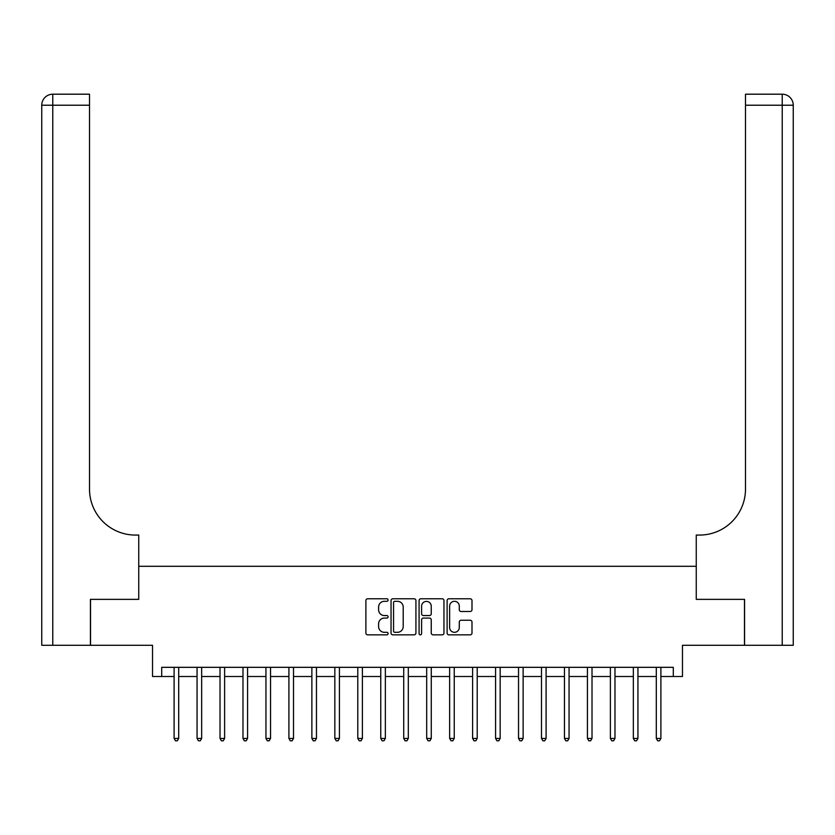 <?xml version="1.0" encoding="UTF-8"?>
<svg xmlns="http://www.w3.org/2000/svg" width="835" height="835" viewBox="0 0 835 835"><rect width="100%" height="100%" fill="white"/><g stroke="black" fill="none" stroke-linecap="round" stroke-linejoin="round"><path stroke-width="1.25" d="M388.108 600.041A1.263 1.263 0 0 0 386.845 598.778L367.692 598.778A1.806 1.806 0 0 0 365.887 600.584L365.887 633.034A1.806 1.806 0 0 0 367.692 634.84L386.845 634.84A1.263 1.263 0 0 0 388.108 633.577A1.263 1.263 0 0 0 386.845 632.314L384.371 632.314A5.772 5.772 0 0 1 378.599 626.542L378.599 623.839A5.772 5.772 0 0 1 384.371 618.077L386.845 618.077A1.263 1.263 0 0 0 388.108 616.815A1.263 1.263 0 0 0 386.845 615.552L384.371 615.552A5.772 5.772 0 0 1 378.599 609.78L378.599 607.076A5.772 5.772 0 0 1 384.371 601.304L386.845 601.304A1.263 1.263 0 0 0 388.108 600.041M470.199 611.491A1.806 1.806 0 0 0 471.994 609.686L471.994 600.584A1.806 1.806 0 0 0 470.199 598.778L448.917 598.778A1.806 1.806 0 0 0 447.111 600.584L447.111 633.034A1.806 1.806 0 0 0 448.917 634.84L470.199 634.84A1.806 1.806 0 0 0 471.994 633.034L471.994 622.044A1.806 1.806 0 0 0 470.199 620.238L461.087 620.238A1.806 1.806 0 0 0 459.292 622.044L459.292 627.492A4.822 4.822 0 0 1 454.459 632.314A4.822 4.822 0 0 1 449.637 627.492L449.637 606.126A4.822 4.822 0 0 1 454.459 601.304A4.822 4.822 0 0 1 459.292 606.126L459.292 609.686A1.806 1.806 0 0 0 461.087 611.491L470.199 611.491M161.708 676.507L161.708 667.322L673.292 667.322L673.292 676.507L682.477 676.507L682.477 645.288L744.476 645.288L744.476 599.363L696.254 599.363L696.254 566.297L138.746 566.297L138.746 599.363L138.746 535.068L135.437 535.068A45.925 45.925 0 0 1 89.512 489.143L89.512 105.22L52.772 105.22L52.772 645.288L90.43 645.288L90.43 599.363L138.746 599.363L90.524 599.363L90.524 645.288L152.523 645.288L152.523 676.507L174.108 676.507M415.924 600.584A1.806 1.806 0 0 0 414.118 598.778L392.847 598.778A1.806 1.806 0 0 0 391.041 600.584L391.041 633.034A1.806 1.806 0 0 0 392.847 634.84L414.118 634.84A1.806 1.806 0 0 0 415.924 633.034L415.924 600.584M420.882 598.778L442.153 598.778A1.806 1.806 0 0 1 443.959 600.584L443.959 633.034A1.806 1.806 0 0 1 442.153 634.84L433.052 634.84A1.806 1.806 0 0 1 431.246 633.034L431.246 619.873A1.806 1.806 0 0 0 429.44 618.077L423.408 618.077A1.806 1.806 0 0 0 421.602 619.873L421.602 633.577A1.263 1.263 0 0 1 420.339 634.84A1.263 1.263 0 0 1 419.076 633.577L419.076 600.584A1.806 1.806 0 0 1 420.882 598.778M178.7 676.507L197.06 676.507M201.652 676.507L220.023 676.507M224.615 676.507L242.985 676.507M247.577 676.507L265.947 676.507M270.54 676.507L288.91 676.507M293.502 676.507L311.873 676.507M316.465 676.507L334.835 676.507M339.427 676.507L357.798 676.507M362.39 676.507L380.76 676.507M385.352 676.507L403.722 676.507M408.315 676.507L426.685 676.507M431.277 676.507L449.647 676.507M454.24 676.507L472.61 676.507M477.202 676.507L495.572 676.507M500.165 676.507L518.535 676.507M523.127 676.507L541.497 676.507M546.09 676.507L564.46 676.507M569.053 676.507L587.422 676.507M592.015 676.507L610.385 676.507M614.978 676.507L633.347 676.507M637.94 676.507L656.3 676.507M660.892 676.507L673.292 676.507M394.83 601.304A1.263 1.263 0 0 0 393.567 602.567L393.567 631.051A1.263 1.263 0 0 0 394.83 632.314L397.439 632.314A5.772 5.772 0 0 0 403.211 626.542L403.211 607.076A5.772 5.772 0 0 0 397.439 601.304L394.83 601.304M431.246 606.22A4.822 4.822 0 0 0 426.424 601.398A4.822 4.822 0 0 0 421.602 606.22L421.602 613.746A1.806 1.806 0 0 0 423.408 615.552L429.44 615.552A1.806 1.806 0 0 0 431.246 613.746L431.246 606.22M178.92 667.322L178.826 667.562A1.837 1.837 90 0 0 178.7 668.24L178.7 738.422L174.108 738.422L174.108 668.24A1.837 1.837 90 0 0 173.972 667.562L173.878 667.322M178.7 738.422L177.323 740.802L175.486 740.802L174.108 738.422M201.882 667.322L201.788 667.562A1.837 1.837 90.2 0 0 201.652 668.24L201.652 738.422L197.06 738.422L197.06 668.24A1.837 1.837 90.2 0 0 196.935 667.562L196.841 667.322M201.652 738.422L200.275 740.802L198.438 740.802L197.06 738.422M224.845 667.322L224.751 667.562A1.837 1.837 90.2 0 0 224.615 668.24L224.615 738.422L220.023 738.422L220.023 668.24A1.837 1.837 90.2 0 0 219.897 667.562L219.803 667.322M224.615 738.422L223.237 740.802L221.4 740.802L220.023 738.422M247.807 667.322L247.713 667.562A1.837 1.837 90.2 0 0 247.577 668.24L247.577 738.422L242.985 738.422L242.985 668.24A1.837 1.837 90.2 0 0 242.86 667.562L242.766 667.322M247.577 738.422L246.2 740.802L244.363 740.802L242.985 738.422M270.77 667.322L270.676 667.562A1.837 1.837 90.2 0 0 270.54 668.24L270.54 738.422L265.947 738.422L265.947 668.24A1.837 1.837 90.2 0 0 265.822 667.562L265.728 667.322M270.54 738.422L269.162 740.802L267.325 740.802L265.947 738.422M52.772 645.288L41.75 645.288L41.75 105.22A11.022 11.022 0 0 1 52.772 94.198L89.512 94.198L89.512 105.22M135.437 535.068A45.925 45.925 0 0 1 89.512 489.143M41.75 105.22A11.022 11.022 0 0 1 52.772 94.198L52.772 105.22L41.75 105.22M744.569 599.363L696.254 599.363L696.254 535.068L699.563 535.068A45.925 45.925 0 0 0 745.488 489.143L745.488 94.198L782.228 94.198A11.022 11.022 0 0 1 793.25 105.22L793.25 645.288L744.569 645.288L744.569 599.363M699.563 535.068A45.925 45.925 0 0 0 745.488 489.143M293.732 667.322L293.638 667.562A1.837 1.837 90.2 0 0 293.502 668.24L293.502 738.422L288.91 738.422L288.91 668.24A1.837 1.837 90.2 0 0 288.785 667.562L288.691 667.322M293.502 738.422L292.125 740.802L290.288 740.802L288.91 738.422M316.695 667.322L316.601 667.562A1.837 1.837 90.2 0 0 316.465 668.24L316.465 738.422L311.873 738.422L311.873 668.24A1.837 1.837 90.2 0 0 311.747 667.562L311.653 667.322M316.465 738.422L315.087 740.802L313.25 740.802L311.873 738.422M339.657 667.322L339.563 667.562A1.837 1.837 90.2 0 0 339.427 668.24L339.427 738.422L334.835 738.422L334.835 668.24A1.837 1.837 90.2 0 0 334.699 667.562L334.605 667.322M339.427 738.422L338.05 740.802L336.213 740.802L334.835 738.422M362.62 667.322L362.526 667.562A1.837 1.837 90.2 0 0 362.39 668.24L362.39 738.422L357.798 738.422L357.798 668.24A1.837 1.837 90.2 0 0 357.662 667.562L357.568 667.322M362.39 738.422L361.012 740.802L359.175 740.802L357.798 738.422M385.582 667.322L385.488 667.562A1.837 1.837 90.2 0 0 385.352 668.24L385.352 738.422L380.76 738.422L380.76 668.24A1.837 1.837 90.2 0 0 380.624 667.562L380.53 667.322M385.352 738.422L383.975 740.802L382.138 740.802L380.76 738.422M408.545 667.322L408.451 667.562A1.837 1.837 90.2 0 0 408.315 668.24L408.315 738.422L403.722 738.422L403.722 668.24A1.837 1.837 90.2 0 0 403.587 667.562L403.493 667.322M408.315 738.422L406.937 740.802L405.1 740.802L403.722 738.422M431.507 667.322L431.413 667.562A1.837 1.837 90.2 0 0 431.277 668.24L431.277 738.422L426.685 738.422L426.685 668.24A1.837 1.837 90.2 0 0 426.549 667.562L426.455 667.322M431.277 738.422L429.9 740.802L428.063 740.802L426.685 738.422M454.47 667.322L454.376 667.562A1.837 1.837 90.2 0 0 454.24 668.24L454.24 738.422L449.647 738.422L449.647 668.24A1.837 1.837 90.2 0 0 449.512 667.562L449.418 667.322M454.24 738.422L452.862 740.802L451.025 740.802L449.647 738.422M477.432 667.322L477.338 667.562A1.837 1.837 90.2 0 0 477.202 668.24L477.202 738.422L472.61 738.422L472.61 668.24A1.837 1.837 90.2 0 0 472.474 667.562L472.38 667.322M477.202 738.422L475.825 740.802L473.988 740.802L472.61 738.422M500.395 667.322L500.301 667.562A1.837 1.837 90.2 0 0 500.165 668.24L500.165 738.422L495.572 738.422L495.572 668.24A1.837 1.837 90.2 0 0 495.437 667.562L495.343 667.322M500.165 738.422L498.787 740.802L496.95 740.802L495.572 738.422M523.347 667.322L523.253 667.562A1.837 1.837 90.2 0 0 523.127 668.24L523.127 738.422L518.535 738.422L518.535 668.24A1.837 1.837 90.2 0 0 518.399 667.562L518.305 667.322M523.127 738.422L521.75 740.802L519.913 740.802L518.535 738.422M546.309 667.322L546.215 667.562A1.837 1.837 90.2 0 0 546.09 668.24L546.09 738.422L541.497 738.422L541.497 668.24A1.837 1.837 90.2 0 0 541.362 667.562L541.268 667.322M546.09 738.422L544.712 740.802L542.875 740.802L541.497 738.422M569.272 667.322L569.178 667.562A1.837 1.837 90.2 0 0 569.053 668.24L569.053 738.422L564.46 738.422L564.46 668.24A1.837 1.837 90.2 0 0 564.324 667.562L564.23 667.322M569.053 738.422L567.675 740.802L565.838 740.802L564.46 738.422M592.234 667.322L592.14 667.562A1.837 1.837 90.2 0 0 592.015 668.24L592.015 738.422L587.422 738.422L587.422 668.24A1.837 1.837 90.2 0 0 587.287 667.562L587.193 667.322M592.015 738.422L590.637 740.802L588.8 740.802L587.422 738.422M615.197 667.322L615.103 667.562A1.837 1.837 90.2 0 0 614.978 668.24L614.978 738.422L610.385 738.422L610.385 668.24A1.837 1.837 90.2 0 0 610.249 667.562L610.155 667.322M614.978 738.422L613.6 740.802L611.763 740.802L610.385 738.422M638.159 667.322L638.065 667.562A1.837 1.837 90.2 0 0 637.94 668.24L637.94 738.422L633.347 738.422L633.347 668.24A1.837 1.837 90.2 0 0 633.212 667.562L633.118 667.322M637.94 738.422L636.562 740.802L634.725 740.802L633.347 738.422M661.122 667.322L661.028 667.562A1.837 1.837 90.2 0 0 660.892 668.24L660.892 738.422L656.3 738.422L656.3 668.24A1.837 1.837 90.2 0 0 656.174 667.562L656.08 667.322M660.892 738.422L659.514 740.802L657.677 740.802L656.3 738.422M782.228 645.288L782.228 105.22L745.488 105.22M782.228 94.198L782.228 105.22L793.25 105.22"/></g></svg>
